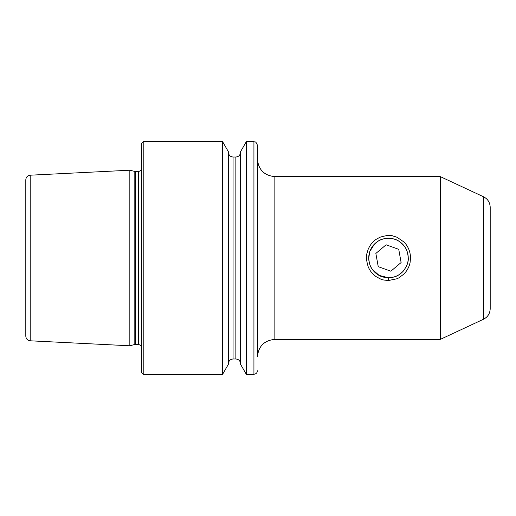 <?xml version="1.0" encoding="UTF-8"?>
<svg xmlns="http://www.w3.org/2000/svg" width="516" height="516" viewBox="0 0 516 516"><rect width="100%" height="100%" fill="white"/><g stroke="black" fill="none" stroke-linecap="round" stroke-linejoin="round"><path stroke-width="0.77" d="M483.486 319.249L483.486 196.751C487.762 198.963 490 202.472 490.2 207.284L490.2 308.716C490 313.528 487.762 317.037 483.486 319.249L440.342 339.373L274.854 339.373C264.263 340.405 258.452 346.217 257.42 356.808L257.42 145.241C255.517 140.287 254.614 142.358 253.93 141.752L246.287 141.752L246.287 374.248L253.93 374.248L253.93 141.752M440.342 339.373L440.342 176.627L274.854 176.627L274.854 339.373M388.483 280.517C381.401 279.788 382.562 280.111 376.209 276.699C372.558 274.19 369.869 270.835 368.147 266.637C366.302 260.122 365.876 255.781 366.87 253.633L368.147 249.37C370.856 243.159 374.532 240.398 376.216 239.295L380.034 237.218C386.426 235.335 390.67 234.903 392.773 235.915L396.946 237.225L404.08 242.081C408.259 246.5 410.407 251.808 410.53 258.006L410.104 262.386C409.749 264.405 408.569 269.088 404.073 273.925L398.907 277.827L396.933 278.775L388.483 280.517L388.483 277.763L379.118 275.402L372.346 269.404M369.572 263.721L369.159 262.141M257.42 370.759C257.213 372.875 256.052 374.036 253.93 374.248M246.287 374.248L240.508 364.225L240.508 151.775L246.287 141.752M228.414 363.638C228.691 360.813 230.239 359.265 233.064 358.988L235.857 358.988C238.682 359.265 240.23 360.813 240.508 363.638M222.635 141.752L222.635 374.248L228.414 364.225L228.414 151.775L222.635 141.752L143.209 141.752L141.461 143.5L141.461 372.5L143.209 374.248L143.209 141.752M222.635 374.248L143.209 374.248M30.218 340.799L30.218 175.201C27.516 175.582 26.045 177.13 25.8 179.845L25.8 336.155C26.045 338.87 27.516 340.418 30.218 340.799L129.839 345.785L134.818 344.449L138.559 344.333L141.461 345.894M129.839 345.785L129.839 170.215L135.721 171.667L135.721 344.333M490.2 282.994L490.2 233.006L490.2 282.994M388.483 277.763C393.315 277.389 396.759 276.415 398.823 274.841L402.454 271.977C406.679 266.953 408.608 262.296 408.246 258.006C407.846 253.079 406.866 249.615 405.292 247.609L403.273 244.894L398.823 241.159C396.752 239.585 393.308 238.611 388.49 238.237C383.665 238.611 380.221 239.579 378.157 241.153L374.513 244.023L369.895 251.298L368.721 258.006C369.127 262.928 370.107 266.391 371.675 268.391L373.694 271.106L378.151 274.841C380.215 276.415 383.659 277.389 388.483 277.763M372.952 270.216A19.763 19.763 0 0 0 403.402 270.958M407.072 264.702A19.763 19.763 0 0 0 405.292 247.609M404.015 245.784A19.763 19.763 0 0 0 376.693 242.146A19.763 19.763 0 0 0 371.675 268.391M401.113 262.547L398.739 249.338L386.11 244.79L375.854 253.453L378.234 266.662L390.857 271.21L401.113 262.547M235.857 358.988L235.857 157.012C238.682 156.735 240.23 155.187 240.508 152.362M233.064 358.988L233.064 157.012C230.239 156.735 228.691 155.187 228.414 152.362M138.559 344.333L138.559 171.667L141.461 170.106M134.818 344.449L134.818 171.551M235.857 157.012L233.064 157.012M138.559 171.667L135.721 171.667M30.218 175.201L129.839 170.215M483.486 196.751L440.342 176.627M274.854 176.627C264.263 175.595 258.452 169.783 257.42 159.192"/></g></svg>
